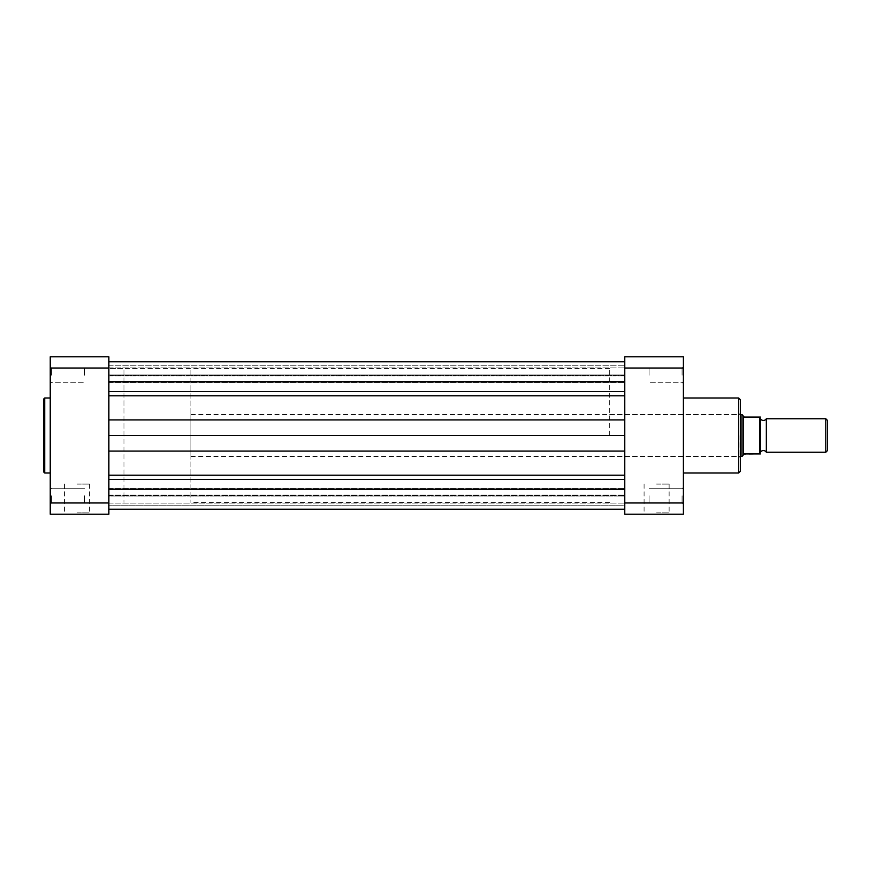 <?xml version="1.0" encoding="UTF-8"?>
<svg xmlns="http://www.w3.org/2000/svg" width="871" height="871" viewBox="0 0 871 871"><rect width="100%" height="100%" fill="white"/><g stroke="black" fill="none" stroke-linecap="round" stroke-linejoin="round"><path stroke-width="0.65" stroke-dasharray="4.36 3.27" d="M624.779 435.5L624.779 368.498L624.779 502.502L624.779 368.498L624.779 502.502L624.779 391.569L624.779 435.5L108.875 435.5L108.875 368.498L108.875 502.502L108.875 368.498L108.875 502.502L108.875 391.569L624.779 391.569L624.779 361.803L624.779 391.569M624.779 375.205L624.779 367.91L624.779 375.205M108.875 375.205L108.875 367.91L108.875 375.205M624.779 495.795L624.779 503.09L624.779 495.795M108.875 495.795L108.875 503.09L108.875 495.795M624.779 477.058L624.779 451.091L624.779 477.058M108.875 477.058L108.875 451.091L108.875 477.058M108.875 391.569L108.875 361.803L108.875 375.967L108.875 374.987L624.779 374.987L108.875 374.987L108.875 361.803L108.875 435.5M108.875 479.431L108.875 509.197L108.875 479.431L624.779 479.431L624.779 489.186L624.779 479.431M624.779 497.472L624.779 509.197L624.779 497.472M624.779 505.822L624.779 495.033L624.779 505.822L108.875 505.822L108.875 509.274L108.875 495.033L108.875 505.822L624.779 505.822M624.779 505.768L624.779 496.013L624.779 509.197L624.779 505.768L108.875 505.768L108.875 496.013L624.779 496.013L108.875 496.013L108.875 505.768L624.779 505.768M108.875 375.412L108.875 361.726L108.875 375.412L624.779 375.412L624.779 375.967L624.779 361.726L624.779 375.412L108.875 375.412M50.246 495.795L50.246 504.178L50.246 495.795M51.585 495.795L51.585 502.839L51.585 495.795M50.246 375.205L50.246 366.822L50.246 375.205M51.585 375.205L51.585 368.161L51.585 375.205M77.051 514.228L90.911 514.228L77.051 514.228M77.051 512.888L89.571 512.888L77.051 512.888M43.55 399.158L43.55 435.5M77.051 484.08L89.571 484.08L77.051 484.08M84.585 375.205L84.585 368.161L84.585 375.205M84.585 495.795L84.585 502.839L84.585 495.795M50.246 435.5L50.246 397.982L50.246 435.5M123.954 435.5L123.954 368.498L123.954 435.5M108.875 502.97L108.875 514.228L50.246 514.228L50.246 368.03L108.875 368.03L108.875 502.97L50.246 502.97M50.246 368.03L50.246 356.772L108.875 356.772L108.875 368.03M683.397 375.205L683.397 366.822L683.397 375.205M682.058 375.205L682.058 368.161L682.058 375.205M683.397 495.795L683.397 504.178L683.397 495.795M682.058 495.795L682.058 502.839L682.058 495.795M656.603 514.228L642.744 514.228L656.603 514.228M656.603 512.888L669.124 512.888L656.603 512.888M740.35 471.342L740.35 399.658M739.011 435.5L739.011 456.437L739.011 435.5M656.603 484.08L669.124 484.08L656.603 484.08M649.058 375.205L649.058 368.161L649.058 375.205M649.058 495.795L649.058 502.839L649.058 495.795M609.7 435.5L609.7 368.498L609.7 435.5M683.397 435.5L683.397 397.982L683.397 435.5M683.397 368.03L624.779 368.03L624.779 356.772L683.397 356.772L683.397 514.228L624.779 514.228L624.779 502.97L683.397 502.97M624.779 368.03L624.779 502.97M766.317 452.245L766.317 418.755M825.817 418.755L825.817 452.245M827.45 450.623L827.45 420.377M190.945 414.563L190.945 456.437L190.945 414.563L740.35 414.563M743.486 454.324L742.027 456.437L742.027 414.563L744.204 417.078L759.784 417.078L759.784 453.922L743.486 454.324L743.486 416.676M190.945 456.437L740.35 456.437M609.7 368.498L108.875 368.498L123.954 368.498L123.954 502.502L123.954 368.498L190.945 368.498L190.945 502.502L190.945 368.498M609.7 502.502L190.945 502.502M760.448 452.245L760.448 418.755L760.448 452.245M108.875 395.782L624.779 395.782M108.875 365.232L624.779 365.232L108.875 365.232M108.875 495.588L624.779 495.588L108.875 495.588M108.875 365.178L624.779 365.178L108.875 365.178M108.875 381.814L624.779 381.814M108.875 419.909L624.779 419.909M108.875 451.091L624.779 451.091M108.875 475.218L624.779 475.218M108.875 489.186L624.779 489.186M44.726 473.018L44.726 397.982M738.673 397.982L738.673 473.018M108.875 367.91L624.779 367.91L108.875 367.91M108.875 488.511L624.779 488.511L108.875 488.511M108.875 495.033L624.779 495.033L108.875 495.033M108.875 375.967L624.779 375.967L108.875 375.967M108.875 361.803L624.779 361.803M108.875 509.197L624.779 509.197M108.875 382.489L624.779 382.489L108.875 382.489M108.875 503.09L624.779 503.09L108.875 503.09M51.585 502.839L50.246 504.178L51.585 502.839L84.585 502.839L51.585 502.839M51.585 382.238L50.246 383.578L51.585 382.238L84.585 382.238L51.585 382.238M64.53 484.08L64.53 512.888L63.191 514.228M84.585 368.161L51.585 368.161L50.246 366.822L51.585 368.161L84.585 368.161M84.585 488.762L51.585 488.762L50.246 487.422L51.585 488.762L84.585 488.762M89.571 484.08L89.571 512.888L90.911 514.228M682.058 382.238L683.397 383.578L682.058 382.238L649.058 382.238L682.058 382.238M682.058 502.839L683.397 504.178L682.058 502.839L649.058 502.839L682.058 502.839M669.124 484.08L669.124 512.888L670.463 514.228M609.7 456.437L739.011 456.437L740.35 457.776M609.7 414.563L739.011 414.563L740.35 413.224M649.058 368.161L682.058 368.161L683.397 366.822L682.058 368.161L649.058 368.161M649.058 488.762L682.058 488.762L683.397 487.422L682.058 488.762L649.058 488.762M644.083 484.08L644.083 512.888L642.744 514.228"/><path stroke-width="1.31" d="M108.875 509.274L624.779 509.274M108.875 435.5L624.779 435.5M108.875 361.726L624.779 361.726M43.55 435.5L43.55 399.158L44.726 397.982L44.726 473.018L43.55 471.842L43.55 435.5L43.55 471.842M50.246 368.03L108.875 368.03L108.875 356.772L50.246 356.772L50.246 514.228L108.875 514.228L108.875 502.97L50.246 502.97M108.875 368.03L108.875 502.97M740.35 399.658L740.35 471.342L738.673 473.018L738.673 397.982L740.35 399.658M624.779 502.97L624.779 514.228L683.397 514.228L683.397 368.03L624.779 368.03L624.779 502.97L683.397 502.97M683.397 368.03L683.397 356.772L624.779 356.772L624.779 368.03M766.317 418.755A3.397 3.397 0 0 1 760.448 418.755L760.448 452.245A3.397 3.397 0 0 1 766.317 452.245L825.817 452.245L825.817 418.755L766.317 418.755L766.317 452.245M825.817 418.755L827.45 420.377L827.45 450.623L825.817 452.245M740.35 414.563L742.027 414.563L742.027 456.437L740.35 456.437M760.448 418.755L760.448 452.245M742.027 414.563L744.204 417.078L760.448 417.078L759.784 417.078L759.784 453.922L760.448 453.922L744.204 453.922L742.027 456.437M743.486 416.676L743.486 454.324M108.875 489.186L624.779 489.186M108.875 479.431L624.779 479.431M108.875 475.218L624.779 475.218M108.875 451.091L624.779 451.091M108.875 419.909L624.779 419.909M108.875 395.782L624.779 395.782M108.875 391.569L624.779 391.569M108.875 381.814L624.779 381.814M108.875 361.803L624.779 361.803M108.875 509.197L624.779 509.197M50.246 397.982L44.726 397.982M50.246 473.018L44.726 473.018M683.397 397.982L738.673 397.982M683.397 473.018L738.673 473.018"/></g></svg>
